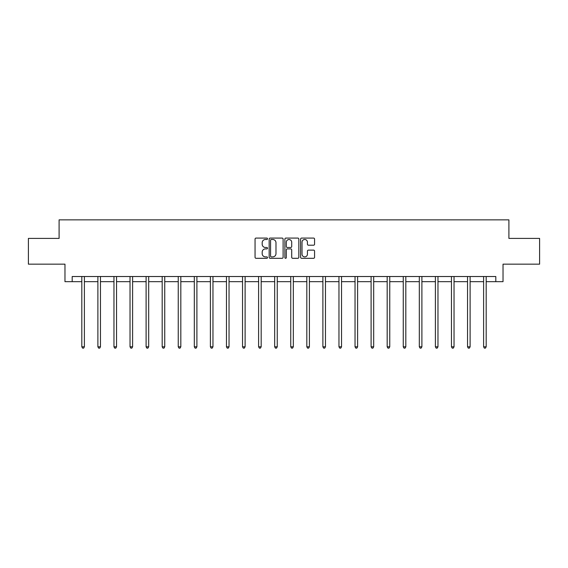<?xml version="1.0" encoding="UTF-8"?>
<svg xmlns="http://www.w3.org/2000/svg" width="568" height="568" viewBox="0 0 568 568"><rect width="100%" height="100%" fill="white"/><g stroke="black" fill="none" stroke-linecap="round" stroke-linejoin="round"><path stroke-width="0.85" d="M267.514 238.787A0.71 0.71 0 0 0 266.811 238.077L256.061 238.077A1.008 1.008 0 0 0 255.053 239.085L255.053 257.29A1.008 1.008 0 0 0 256.061 258.305L266.811 258.305A0.71 0.71 0 0 0 267.514 257.595A0.71 0.71 0 0 0 266.811 256.885L265.419 256.885A3.238 3.238 0 0 1 262.182 253.647L262.182 252.135A3.238 3.238 0 0 1 265.419 248.898L266.811 248.898A0.71 0.71 0 0 0 267.514 248.188A0.71 0.71 0 0 0 266.811 247.485L265.419 247.485A3.238 3.238 0 0 1 262.182 244.247L262.182 242.728A3.238 3.238 0 0 1 265.419 239.49L266.811 239.49A0.71 0.71 0 0 0 267.514 238.787M313.55 245.206A1.008 1.008 0 0 0 314.565 244.197L314.565 239.085A1.008 1.008 0 0 0 313.55 238.077L301.622 238.077A1.008 1.008 0 0 0 300.607 239.085L300.607 257.29A1.008 1.008 0 0 0 301.622 258.305L313.55 258.305A1.008 1.008 0 0 0 314.565 257.29L314.565 251.12A1.008 1.008 0 0 0 313.55 250.112L308.445 250.112A1.008 1.008 0 0 0 307.437 251.12L307.437 254.18A2.705 2.705 0 0 1 304.732 256.885A2.705 2.705 0 0 1 302.027 254.18L302.027 242.195A2.705 2.705 0 0 1 304.732 239.49A2.705 2.705 0 0 1 307.437 242.195L307.437 244.197A1.008 1.008 0 0 0 308.445 245.206L313.55 245.206M72.186 281.671L72.186 276.524L495.814 276.524L495.814 281.671L503.028 281.671L503.028 264.156L539.6 264.156L539.6 238.404L508.9 238.404L508.9 219.859L59.1 219.859L59.1 238.404L28.4 238.404L28.4 264.156L64.972 264.156L64.972 281.671L81.82 281.671M283.113 239.085A1.008 1.008 0 0 0 282.104 238.077L270.169 238.077A1.008 1.008 0 0 0 269.161 239.085L269.161 257.29A1.008 1.008 0 0 0 270.169 258.305L282.104 258.305A1.008 1.008 0 0 0 283.113 257.29L283.113 239.085M285.896 238.077L297.831 238.077A1.008 1.008 0 0 1 298.839 239.085L298.839 257.29A1.008 1.008 0 0 1 297.831 258.305L292.719 258.305A1.008 1.008 0 0 1 291.711 257.29L291.711 249.906A1.008 1.008 0 0 0 290.702 248.898L287.309 248.898A1.008 1.008 0 0 0 286.3 249.906L286.3 257.595A0.71 0.71 0 0 1 285.59 258.305A0.71 0.71 0 0 1 284.887 257.595L284.887 239.085A1.008 1.008 0 0 1 285.896 238.077M84.391 281.671L97.888 281.671M100.465 281.671L113.962 281.671M116.539 281.671L130.029 281.671M132.607 281.671L146.104 281.671M148.681 281.671L162.178 281.671M164.748 281.671L178.245 281.671M180.823 281.671L194.32 281.671M196.897 281.671L210.387 281.671M212.964 281.671L226.462 281.671M229.039 281.671L242.536 281.671M245.106 281.671L258.603 281.671M261.181 281.671L274.678 281.671M277.255 281.671L290.745 281.671M293.322 281.671L306.819 281.671M309.397 281.671L322.894 281.671M325.464 281.671L338.961 281.671M341.538 281.671L355.036 281.671M357.613 281.671L371.103 281.671M373.68 281.671L387.177 281.671M389.755 281.671L403.252 281.671M405.822 281.671L419.319 281.671M421.896 281.671L435.393 281.671M437.971 281.671L451.461 281.671M454.038 281.671L467.535 281.671M470.112 281.671L483.609 281.671M486.18 281.671L495.814 281.671M271.284 239.49A0.71 0.71 0 0 0 270.574 240.2L270.574 256.175A0.71 0.71 0 0 0 271.284 256.885L272.746 256.885A3.238 3.238 0 0 0 275.984 253.647L275.984 242.728A3.238 3.238 0 0 0 272.746 239.49L271.284 239.49M291.711 242.245A2.705 2.705 0 0 0 289.005 239.54A2.705 2.705 0 0 0 286.3 242.245L286.3 246.469A1.008 1.008 0 0 0 287.309 247.485L290.702 247.485A1.008 1.008 0 0 0 291.711 246.469L291.711 242.245M84.525 276.524L84.469 276.673A1.029 1.029 0 0 0 84.391 277.056L84.391 346.799L81.82 346.799L81.82 277.056A1.029 1.029 0 0 0 81.742 276.673L81.685 276.524M84.391 346.799L83.624 348.141L82.587 348.141L81.82 346.799M100.6 276.524L100.536 276.673A1.029 1.029 0 0 0 100.465 277.056L100.465 346.799L97.888 346.799L97.888 277.056A1.029 1.029 0 0 0 97.817 276.673L97.753 276.524M100.465 346.799L99.691 348.141L98.662 348.141L97.888 346.799M116.674 276.524L116.61 276.673A1.029 1.029 0 0 0 116.539 277.056L116.539 346.799L113.962 346.799L113.962 277.056A1.029 1.029 0 0 0 113.884 276.673L113.827 276.524M116.539 346.799L115.766 348.141L114.736 348.141L113.962 346.799M132.742 276.524L132.685 276.673A1.029 1.029 0 0 0 132.607 277.056L132.607 346.799L130.029 346.799L130.029 277.056A1.029 1.029 0 0 0 129.958 276.673L129.894 276.524M132.607 346.799L131.833 348.141L130.803 348.141L130.029 346.799M148.816 276.524L148.752 276.673A1.029 1.029 0 0 0 148.681 277.056L148.681 346.799L146.104 346.799L146.104 277.056A1.029 1.029 0 0 0 146.033 276.673L145.969 276.524M148.681 346.799L147.907 348.141L146.878 348.141L146.104 346.799M164.883 276.524L164.826 276.673A1.029 1.029 0 0 0 164.748 277.056L164.748 346.799L162.178 346.799L162.178 277.056A1.029 1.029 0 0 0 162.1 276.673L162.043 276.524M164.748 346.799L163.982 348.141L162.945 348.141L162.178 346.799M180.958 276.524L180.894 276.673A1.029 1.029 0 0 0 180.823 277.056L180.823 346.799L178.245 346.799L178.245 277.056A1.029 1.029 0 0 0 178.174 276.673L178.111 276.524M180.823 346.799L180.049 348.141L179.019 348.141L178.245 346.799M197.032 276.524L196.968 276.673A1.029 1.029 0 0 0 196.897 277.056L196.897 346.799L194.32 346.799L194.32 277.056A1.029 1.029 0 0 0 194.242 276.673L194.185 276.524M196.897 346.799L196.123 348.141L195.094 348.141L194.32 346.799M213.099 276.524L213.043 276.673A1.029 1.029 0 0 0 212.964 277.056L212.964 346.799L210.387 346.799L210.387 277.056A1.029 1.029 0 0 0 210.316 276.673L210.252 276.524M212.964 346.799L212.191 348.141L211.161 348.141L210.387 346.799M229.174 276.524L229.11 276.673A1.029 1.029 0 0 0 229.039 277.056L229.039 346.799L226.462 346.799L226.462 277.056A1.029 1.029 0 0 0 226.391 276.673L226.327 276.524M229.039 346.799L228.265 348.141L227.236 348.141L226.462 346.799M245.241 276.524L245.184 276.673A1.029 1.029 0 0 0 245.106 277.056L245.106 346.799L242.536 346.799L242.536 277.056A1.029 1.029 0 0 0 242.458 276.673L242.401 276.524M245.106 346.799L244.339 348.141L243.303 348.141L242.536 346.799M261.315 276.524L261.252 276.673A1.029 1.029 0 0 0 261.181 277.056L261.181 346.799L258.603 346.799L258.603 277.056A1.029 1.029 0 0 0 258.532 276.673L258.468 276.524M261.181 346.799L260.407 348.141L259.377 348.141L258.603 346.799M277.39 276.524L277.326 276.673A1.029 1.029 0 0 0 277.255 277.056L277.255 346.799L274.678 346.799L274.678 277.056A1.029 1.029 0 0 0 274.6 276.673L274.543 276.524M277.255 346.799L276.481 348.141L275.452 348.141L274.678 346.799M293.457 276.524L293.4 276.673A1.029 1.029 0 0 0 293.322 277.056L293.322 346.799L290.745 346.799L290.745 277.056A1.029 1.029 0 0 0 290.674 276.673L290.61 276.524M293.322 346.799L292.548 348.141L291.519 348.141L290.745 346.799M309.532 276.524L309.468 276.673A1.029 1.029 0 0 0 309.397 277.056L309.397 346.799L306.819 346.799L306.819 277.056A1.029 1.029 0 0 0 306.748 276.673L306.684 276.524M309.397 346.799L308.623 348.141L307.593 348.141L306.819 346.799M325.599 276.524L325.542 276.673A1.029 1.029 0 0 0 325.464 277.056L325.464 346.799L322.894 346.799L322.894 277.056A1.029 1.029 0 0 0 322.816 276.673L322.759 276.524M325.464 346.799L324.697 348.141L323.661 348.141L322.894 346.799M341.673 276.524L341.609 276.673A1.029 1.029 0 0 0 341.538 277.056L341.538 346.799L338.961 346.799L338.961 277.056A1.029 1.029 0 0 0 338.89 276.673L338.826 276.524M341.538 346.799L340.764 348.141L339.735 348.141L338.961 346.799M357.748 276.524L357.684 276.673A1.029 1.029 0 0 0 357.613 277.056L357.613 346.799L355.036 346.799L355.036 277.056A1.029 1.029 0 0 0 354.957 276.673L354.901 276.524M357.613 346.799L356.839 348.141L355.809 348.141L355.036 346.799M373.815 276.524L373.758 276.673A1.029 1.029 0 0 0 373.68 277.056L373.68 346.799L371.103 346.799L371.103 277.056A1.029 1.029 0 0 0 371.032 276.673L370.968 276.524M373.68 346.799L372.906 348.141L371.877 348.141L371.103 346.799M389.889 276.524L389.825 276.673A1.029 1.029 0 0 0 389.755 277.056L389.755 346.799L387.177 346.799L387.177 277.056A1.029 1.029 0 0 0 387.106 276.673L387.042 276.524M389.755 346.799L388.981 348.141L387.951 348.141L387.177 346.799M405.957 276.524L405.9 276.673A1.029 1.029 0 0 0 405.822 277.056L405.822 346.799L403.252 346.799L403.252 277.056A1.029 1.029 0 0 0 403.173 276.673L403.117 276.524M405.822 346.799L405.055 348.141L404.018 348.141L403.252 346.799M422.031 276.524L421.967 276.673A1.029 1.029 0 0 0 421.896 277.056L421.896 346.799L419.319 346.799L419.319 277.056A1.029 1.029 0 0 0 419.248 276.673L419.184 276.524M421.896 346.799L421.122 348.141L420.093 348.141L419.319 346.799M438.105 276.524L438.042 276.673A1.029 1.029 0 0 0 437.971 277.056L437.971 346.799L435.393 346.799L435.393 277.056A1.029 1.029 0 0 0 435.315 276.673L435.258 276.524M437.971 346.799L437.197 348.141L436.167 348.141L435.393 346.799M454.173 276.524L454.116 276.673A1.029 1.029 0 0 0 454.038 277.056L454.038 346.799L451.461 346.799L451.461 277.056A1.029 1.029 0 0 0 451.39 276.673L451.326 276.524M454.038 346.799L453.264 348.141L452.235 348.141L451.461 346.799M470.247 276.524L470.183 276.673A1.029 1.029 0 0 0 470.112 277.056L470.112 346.799L467.535 346.799L467.535 277.056A1.029 1.029 0 0 0 467.464 276.673L467.4 276.524M470.112 346.799L469.338 348.141L468.309 348.141L467.535 346.799M486.315 276.524L486.258 276.673A1.029 1.029 0 0 0 486.18 277.056L486.18 346.799L483.609 346.799L483.609 277.056A1.029 1.029 0 0 0 483.531 276.673L483.475 276.524M486.18 346.799L485.413 348.141L484.376 348.141L483.609 346.799"/></g></svg>
